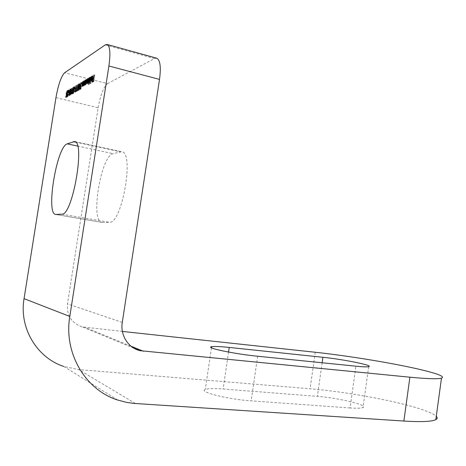 <?xml version="1.0" encoding="UTF-8"?>
<svg xmlns="http://www.w3.org/2000/svg" width="466" height="466" viewBox="0 0 466 466"><rect width="100%" height="100%" fill="white"/><g stroke="black" fill="none" stroke-linecap="round" stroke-linejoin="round"><path stroke-width="0.35" stroke-dasharray="2.33 1.75" d="M117.741 400.061L63.83 366.48L78.597 369.573L310.071 388.766C344.118 391.533 391.982 400.055 418.416 408.385C427.846 411.338 433.799 413.983 436.287 416.319M55.961 97.662L98.151 107.728L67.477 303.884C66.615 315.488 71.514 323.148 82.179 326.87L122.401 331.437M350.065 407.966L251.162 400.853C227.693 399.339 197.922 391.743 205.285 389.46C207.982 388.463 213.929 388.306 223.121 388.999L317.375 396.368C337.78 397.783 368.693 405.164 362.985 407.523C361.296 408.292 356.991 408.437 350.065 407.966L355.931 366.194M102.479 222.433L101.961 222.393C90.049 221.589 100.79 155.772 113.151 153.658L121.748 151.706C134.662 152.073 121.876 224.49 109.306 222.317L102.479 222.433L56.083 214.488M98.151 107.728C100.446 95 103.58 86.973 107.559 83.659L64.64 72.748M105.24 44.905L154.496 58.541L107.559 83.659M154.496 58.541L156.675 58.192M94.831 75.125L93.794 81.742L92.891 82.261L92.996 81.585L93.736 81.16L94.05 79.121L93.316 79.552L93.421 78.876L94.161 78.445L94.831 75.125L94.004 74.909M93.794 81.742L92.967 81.533M92.891 82.261L92.064 82.051M93.736 81.16L93.049 80.985M94.05 79.121L93.369 78.952M93.316 79.552L92.489 79.342M94.161 78.445L93.48 78.271M94.668 75.224L93.981 75.049M92.95 76.704L92.192 77.816L93.188 76.086L93.311 78.201L92.082 81.131L91.959 78.894L93.159 78.183L93.06 76.68L92.122 76.494M92.291 78.008L91.47 77.799M92.192 77.816L91.517 77.647M93.019 76.127L92.484 75.987M92.903 79.896L92.076 79.686L92.734 79.861L93.054 78.783L92.029 79.383L92.204 80.536L92.734 79.861M92.233 81.101L91.412 80.892M91.843 80.467L92.204 80.536M93.054 78.783L92.367 78.614M92.029 79.383L91.208 79.173M92.32 80.513L91.802 80.385M92.006 76.803L90.788 83.612L92.006 76.803L91.185 76.593M90.952 83.519L90.13 83.315M90.788 83.612L89.967 83.408M91.843 76.902L91.167 76.727M89.233 84.503L90.119 77.927L90.154 78.655L90.986 77.397L91.138 79.5L90.055 82.36L89.682 81.661L89.233 84.503L88.418 84.294M89.076 84.591L88.255 84.387M90.119 77.927L89.443 77.758M90.282 77.834L89.466 77.624M90.154 78.655L89.489 78.486M90.835 77.426L90.288 77.286M91.138 79.5L90.317 79.29M90.055 82.36L89.239 82.15M89.682 81.661L89.123 81.521M90.736 78.014L89.909 80.199L90.025 81.8L90.975 79.587L90.847 77.991L89.921 77.805M89.909 80.199L89.093 79.989M90.148 81.777L89.629 81.643M90.975 79.587L90.299 79.412M89.752 78.148L89.006 82.89L88.977 82.162L88.29 83.344L88.144 82.424L87.398 83.863L87.806 79.307L87.538 83.263L88.691 78.777L88.429 82.744L89.274 80.239L89.752 78.148L88.936 77.939M89.006 82.89L88.191 82.686M88.843 82.983L88.033 82.779M88.977 82.162L88.301 81.987M88.686 82.931L87.876 82.727M88.383 83.327L87.567 83.123M88.144 82.424L87.509 82.266M87.492 83.839L86.682 83.635M87.806 79.307L87.136 79.138M87.963 79.214L87.154 79.004M87.608 83.245L87.031 83.099M88.691 78.777L88.022 78.608M88.855 78.684L88.045 78.474M88.499 82.727L87.934 82.587M89.589 78.247L88.913 78.072M85.558 84.882L86.134 80.298L86.169 81.014L86.973 79.779L87.119 81.859L86.064 84.666L85.697 84.014L85.558 84.882L84.754 84.678M85.4 84.975L84.596 84.771M86.134 80.298L85.47 80.129M86.292 80.204L85.488 80.001M86.169 81.014L85.511 80.851M86.827 79.814L86.28 79.674M87.119 81.859L86.309 81.655M86.064 84.666L85.255 84.463M85.697 84.014L85.179 83.886M86.734 80.391L85.93 82.534L86.035 84.113L86.961 81.94L86.839 80.368L85.93 80.187M85.93 82.534L85.121 82.331M86.152 84.09L85.633 83.962M86.961 81.94L86.292 81.771M85.779 80.513L85.045 85.179L85.022 84.428L84.294 85.651L84.666 81.171L84.515 85.039L85.779 80.513L84.975 80.309M85.045 85.179L84.241 84.975M84.888 85.266L84.084 85.068M85.022 84.428L84.352 84.259M84.393 85.627L83.595 85.429M84.666 81.171L84.002 81.008M84.824 81.084L84.02 80.88M84.329 84.317L83.531 84.113M84.515 85.039L83.962 84.905M85.138 83.554L84.492 83.397M85.622 80.606L84.958 80.437M84.311 81.387L83.583 86.024L83.56 85.278L82.843 86.49L83.216 82.039L83.059 85.884L84.311 81.387L83.513 81.183M83.583 86.024L82.785 85.826M83.431 86.111L82.633 85.913M83.56 85.278L82.896 85.109M82.942 86.466L82.144 86.268M83.216 82.039L82.552 81.87M83.367 81.946L82.569 81.748M82.878 85.161L82.08 84.963M83.059 85.884L82.511 85.75M83.676 84.41L83.03 84.247M84.16 81.474L83.496 81.311M80.962 89.076L80.274 89.472L81.3 86.793L80.962 87.055L80.874 85.284L81.923 82.703L82.045 84.195L81.701 83.379L81.02 85.22L81.101 86.396L81.632 85.831L80.962 89.076L80.169 88.884M80.274 89.472L79.482 89.274M80.95 88.499L80.28 88.336M81.3 86.793L80.635 86.629M81.078 87.031L80.286 86.833M80.874 85.284L80.216 85.121M81.812 82.727L81.218 82.581M82.045 84.195L81.253 83.996M81.894 84.288L81.101 84.09M81.701 83.379L80.909 83.181M81.02 85.22L80.234 85.028M81.212 86.373L80.711 86.245M81.632 85.831L80.839 85.633M79.762 85.4L80.234 83.81L80.006 85.255L80.799 84.789L80.006 84.591M80.799 84.789L79.109 90.282L78.317 90.089M79.109 90.282L78.288 90.107M79.074 90.299L79.756 85.983L79.098 85.82M79.756 85.983L78.777 85.895M79.564 86.094L79.57 85.429M80.088 83.903L79.43 83.74M80.234 83.81L79.447 83.618M80.402 85.604L79.907 85.895L79.482 88.604L80.402 85.604L79.75 85.441M79.907 85.895L79.121 85.697M79.482 88.604L78.824 88.441M78.608 89.839L78.107 90.707L79.237 84.41L78.608 89.839L77.822 89.647M78.41 90.538L77.624 90.34M78.107 90.707L77.321 90.515M79.086 84.497L78.434 84.334M79.237 84.41L78.451 84.212M78.358 89.985L77.77 89.845M77.35 90.567L76.849 91.429L77.973 85.161L77.35 90.567L76.564 90.375M77.152 91.254L76.372 91.062M76.849 91.429L76.069 91.237M77.828 85.249L77.17 85.086M77.973 85.161L77.193 84.963M77.1 90.707L76.511 90.567M76.098 91.284L75.609 92.14L76.721 85.901L76.098 91.284L75.323 91.091M75.906 91.971L75.125 91.779M75.609 92.14L74.828 91.948M76.575 85.989L75.929 85.826M76.721 85.901L75.946 85.709M75.853 91.423L75.265 91.284M75.655 88.389L74.944 89.379L75.655 88.389L74.88 88.196M75.556 89.018L74.781 88.825M74.944 89.379L74.17 89.187M74.799 86.903L75.073 87.952L74.892 88.342L74.7 87.532L74.228 88.75L74.397 91.674L73.698 93.346L73.523 92.536L73.71 92.087L73.896 92.693L74.245 91.785L74.088 88.825L74.799 86.903L74.199 86.758M75.073 87.952L74.304 87.759M74.892 88.342L74.117 88.15M74.7 87.532L74.304 87.433M74.228 88.75L73.459 88.557M74.193 89.315L73.418 89.123M74.455 90.8L73.68 90.608M74.397 91.674L73.622 91.487M73.779 93.328L73.005 93.136M73.523 92.536L72.987 92.408M73.71 92.087L72.935 91.901M73.896 92.693L73.354 92.559M74.245 91.785L73.599 91.627M74.269 91.056L73.68 90.911M74.152 90.573L73.663 90.451M74.088 88.825L73.442 88.662M72.976 93.078L73.319 92.88L73.22 93.503L72.393 93.975L73.838 87.62L72.976 93.078L72.504 92.961M73.319 92.88L72.55 92.693M73.22 93.503L72.451 93.316M72.393 93.975L71.624 93.788M72.836 93.159L72.486 93.072M73.698 87.707L73.051 87.544M73.838 87.62L73.069 87.433M72.935 89.99L72.236 90.963L72.935 89.99L72.166 89.798M72.836 90.614L72.067 90.421M72.236 90.963L71.467 90.777M72.213 88.447L71.461 91.388L71.735 91.225L71.822 92.757L70.943 94.913L70.849 93.316L72.213 88.447L71.449 88.26M72.277 88.68L71.514 88.493M71.461 91.388L71.106 91.301M71.63 91.243L71.042 91.103M71.822 92.757L71.059 92.571M71.036 94.889L70.273 94.709M70.849 93.316L70.209 93.159M71.141 94.266L71.589 91.86L70.983 93.27L71.141 94.266L70.64 94.144M71.682 92.868L71.036 92.711M71.508 91.878L70.745 91.691M70.983 93.27L70.22 93.084M70.844 89.262L70.861 92.111L69.766 95.588L69.818 92.722L70.844 89.262L70.244 89.117M70.861 92.111L70.098 91.924M69.848 95.571L69.09 95.384M69.818 92.722L69.178 92.565M69.958 92.641L69.941 94.959L70.721 92.198L70.803 89.868L69.958 92.641L69.195 92.46M69.941 94.959L69.434 94.831M70.255 91.103L69.492 90.917M70.745 89.88L70.337 89.781M69.842 91.808L69.16 92.763L69.842 91.808L69.079 91.621M69.743 92.419L68.985 92.233M69.16 92.763L68.403 92.577M68.042 96.048L68.741 94.394L67.937 96.666L67.762 95.157L69.032 91.033L68.327 91.453L68.426 90.841L69.451 90.229L67.902 95.029L68.042 96.048L67.535 95.926M68.607 94.47L67.966 94.318M68.741 94.394L67.984 94.208M67.937 96.666L67.18 96.479M67.762 95.157L67.127 95M69.032 91.033L68.403 90.882M68.327 91.453L67.576 91.266M69.451 90.229L68.694 90.043M68.479 93.043L67.721 92.856M67.902 95.029L67.151 94.848M67.028 97.044L66.417 97.394L67.343 94.889L67.052 95.128L66.987 93.445L67.931 91.033L68.03 92.454L67.733 91.668L67.116 93.392L67.18 94.505L67.646 93.992L67.028 97.044L66.271 96.864M66.417 97.394L65.665 97.213M67.017 96.497L66.376 96.34M67.343 94.889L66.708 94.738M67.151 95.111L66.399 94.924M66.987 93.445L66.353 93.293M67.838 91.056L67.25 90.911M68.03 92.454L67.279 92.274M67.896 92.536L67.145 92.35M67.733 91.668L66.982 91.482M67.116 93.392L66.364 93.206M67.273 94.487L66.784 94.365M67.646 93.992L66.894 93.806M315.278 352.261L310.071 388.766M135.449 403.527L78.597 369.573M131.022 346.203L85.138 327.412M122.278 322.402L67.477 303.884M77.636 146.079L113.151 153.658M61.867 214.156L109.306 222.317M75.719 142.177L120.228 151.759M322.152 362.769L317.375 396.368M228.561 352.075L223.121 388.999M257.663 356.24L251.162 400.853M87.404 81.853L86.734 81.684M87.561 81.766L86.752 81.562M88.406 80.612L87.736 80.443M88.476 81.084L87.666 80.88M89.274 80.239L88.604 80.065M84.294 83.548L83.63 83.379M84.48 83.268L83.676 83.064M85.36 82.29L84.69 82.121M82.843 84.398L82.179 84.23M83.03 84.119L82.232 83.921M83.897 83.152L83.233 82.983M74.321 90.119L73.552 89.926M70.721 92.198L70.081 92.041M68.403 92.845L67.78 92.693M133.876 348.184L82.179 326.87M55.646 214.465L101.961 222.393M74.572 141.536L121.748 151.706M368.693 366.66L362.985 407.523M211.459 347.787L205.285 389.46M92.361 75.876L93.188 76.086M91.254 80.927L92.082 81.131M92.588 76.558L93.06 76.68M90.171 77.187L90.986 77.397M89.099 82.185L89.915 82.389M89.6 81.696L90.025 81.8M90.416 77.88L90.847 77.991M87.474 83.14L88.29 83.344M86.583 83.659L87.398 83.863M87.02 83.134L87.538 83.263M87.923 82.616L88.429 82.744M86.169 79.575L86.973 79.779M85.115 84.497L85.919 84.696M85.61 84.008L86.035 84.113M86.408 80.257L86.839 80.368M83.49 85.453L84.294 85.651M83.944 84.946L84.422 85.062M82.045 86.292L82.843 86.49M82.494 85.785L82.971 85.907M80.175 86.857L80.962 87.055M81.131 82.505L81.923 82.703M81.311 83.245L81.777 83.362M80.7 86.297L81.101 86.396M74.123 86.693L74.898 86.886M74.304 87.404L74.758 87.521M72.929 93.153L73.698 93.346M73.343 92.583L73.838 92.705M70.966 91.039L71.735 91.225M70.18 94.726L70.943 94.913M71.141 91.75L71.589 91.86M70.622 94.179L71.065 94.283M70.174 89.053L70.937 89.245M69.003 95.402L69.766 95.588M69.422 94.854L69.883 94.965M70.337 89.752L70.803 89.868M67.081 96.503L67.838 96.683M67.523 95.955L67.972 96.06M66.3 94.948L67.052 95.128M67.18 90.853L67.931 91.033M67.337 91.54L67.797 91.651M66.772 94.406L67.18 94.505"/><path stroke-width="0.7" d="M67.285 95.868L67.984 94.208L67.18 96.479L67.005 94.971L68.275 90.853L67.576 91.266L67.669 90.66L68.694 90.043L67.151 94.848L67.535 95.926M70.086 89.076L70.098 91.924L69.003 95.402L69.061 92.536L70.244 89.117M72.166 89.798L71.467 90.777L72.166 89.798M74.03 86.717L74.304 87.759L74.117 88.15L73.931 87.34L73.459 88.557L73.622 91.487L72.929 93.153L72.748 92.35L72.935 91.901L73.121 92.501L73.477 91.592L73.319 88.633L74.199 86.758M75.323 91.091L74.828 91.948L75.946 85.709L75.323 91.091M77.822 89.647L77.321 90.515L78.451 84.212L77.822 89.647M80.169 88.884L79.482 89.274L80.507 86.594L80.175 86.857L80.088 85.092L81.131 82.505L81.253 83.996L80.909 83.181L80.234 85.028L80.309 86.198L80.839 85.633L80.169 88.884M84.975 80.309L84.241 84.975L84.218 84.224L83.49 85.453L83.868 80.973L83.711 84.841L84.975 80.309M88.936 77.939L88.191 82.686L88.161 81.952L87.474 83.14L87.334 82.22L86.583 83.659L86.996 79.104L86.798 83.041L88.045 78.474L87.69 82.523L88.936 77.939M91.185 76.593L89.967 83.408L91.185 76.593M94.004 74.909L92.967 81.533L92.064 82.051L92.169 81.375L92.903 80.95L93.223 78.911L92.489 79.342L92.594 78.667L93.334 78.236L94.004 74.909M61.867 214.156L55.646 214.465C45.61 213.999 56.701 146.505 67.226 143.86L74.572 141.536C85.523 141.396 72.446 216.003 61.867 214.156M107.11 44.445L156.675 58.192C160.188 59.957 161.137 67.034 159.523 79.412L108.904 65.997C110.652 53.258 110.052 46.076 107.11 44.445L105.24 44.905L64.64 72.748C61.18 76.308 58.285 84.608 55.961 97.662L24.057 298.648C18.949 328.012 37 357.818 63.83 366.48M108.904 65.997L69.801 316.455C63.516 353.181 85.499 390.013 117.741 400.061L126.49 402.368L134.161 403.434L403.871 421.048L409.899 377.198C427.205 378.835 437.731 379.161 441.465 378.176C445.053 376.773 439.106 374.163 423.623 370.348C396.997 363.783 349.139 355.878 315.278 352.261L122.401 331.437M92.122 76.494L91.365 77.606L92.361 75.876L92.484 77.991L91.254 80.927L91.138 78.684L92.338 77.973L92.122 76.494M88.418 84.294L89.303 77.723L89.338 78.445L90.171 77.187L90.317 79.29L89.239 82.15L88.866 81.457L88.418 84.294M84.754 84.678L85.33 80.094L85.36 80.81L86.169 79.575L86.309 81.655L85.255 84.463L84.888 83.816L84.754 84.678M83.513 81.183L82.785 85.826L82.762 85.074L82.045 86.292L82.418 81.835L82.261 85.686L83.513 81.183M80.006 84.591L78.288 90.107L79.296 83.705L79.22 85.057L80.006 84.591M76.564 90.375L76.069 91.237L77.193 84.963L76.564 90.375M74.88 88.196L74.17 89.187L74.88 88.196M72.207 92.885L72.55 92.693L72.451 93.316L71.624 93.788L73.069 87.433L72.207 92.885L72.504 92.961M70.547 91.254L71.514 88.493L70.698 91.202L70.966 91.039L71.059 92.571L70.18 94.726L70.547 91.254L71.123 91.394M69.079 91.621L68.403 92.577L69.079 91.621M66.271 96.864L65.665 97.213L66.591 94.709L66.3 94.948L66.236 93.264L67.18 90.853L67.279 92.274L66.982 91.482L66.364 93.206L66.428 94.324L66.894 93.806L66.271 96.864M159.523 79.412L122.278 322.402C120.123 335.136 128.185 347.904 139.852 350.648L409.899 377.198M436.287 416.319C437.615 417.653 437.463 418.765 435.832 419.65C431.953 421.637 421.299 422.103 403.871 421.048M355.931 366.194C362.81 366.876 367.068 367.027 368.693 366.66C374.215 365.554 343.209 359.315 322.932 357.288L229.249 347.444C220.109 346.5 214.232 346.255 211.622 346.704C204.475 347.677 234.357 353.979 257.663 356.24L355.931 366.194M92.915 81.562L92.169 81.375M93.386 78.871L92.594 78.667M92.484 75.987L92.192 75.917M92.367 78.614L91.208 79.173L91.377 80.327L91.779 80.432L91.021 80.263M91.767 78.841L91.138 78.684M92.076 79.692L92.227 78.573M91.802 80.385L91.493 80.303L91.913 79.651M89.093 79.989L89.326 81.567L90.159 79.377L90.031 77.781L89.093 79.989M89.629 81.643L89.326 81.567M85.179 83.886L84.888 83.816M85.121 82.331L85.342 83.886L86.152 81.742L86.035 80.164L85.121 82.331M85.633 83.962L85.342 83.886M80.193 88.779L79.587 88.633M80.711 86.245L80.42 86.175M79.57 85.429L78.882 85.261M79.785 85.325L79.069 85.144M79.82 85.208L79.22 85.057M79.616 85.406L79.121 85.697L78.69 88.412L79.75 85.441M74.805 88.691L74.269 88.557M72.416 93.334L71.723 93.165M72.486 93.072L72.067 92.967M72.09 90.282L71.566 90.154M71.106 91.301L70.698 91.202M70.914 92.682L70.745 91.691L70.302 94.097L71.036 92.711M69.184 94.773L69.964 92.012L70.04 89.682L69.195 92.46L69.125 94.784L69.434 94.831M69.009 92.087L68.496 91.965M68.42 90.841L67.669 90.66M66.3 96.736L65.758 96.608M69.801 316.455L24.057 298.648M143.388 351.265L131.022 346.203M67.226 143.86L77.636 146.079M73.278 141.647L75.719 142.177M322.932 357.288L322.152 362.769M229.249 347.444L228.561 352.075M139.852 350.648L133.876 348.184M441.465 378.176L435.832 419.65M211.622 346.704L211.459 347.787M92.239 76.471L92.588 76.558M89.204 81.591L89.6 81.696M90.031 77.781L90.416 77.88M86.728 83.059L87.02 83.134M87.614 82.54L87.923 82.616M85.226 83.915L85.61 84.008M86.035 80.164L86.408 80.257M83.624 84.864L83.944 84.946M82.173 85.709L82.494 85.785M80.985 83.164L81.311 83.245M80.309 86.198L80.7 86.297M73.989 87.328L74.304 87.404M70.826 91.674L71.141 91.75M70.302 94.097L70.622 94.179M69.125 94.784L69.422 94.854M70.04 89.682L70.337 89.752M67.215 95.879L67.523 95.955M67.046 91.47L67.337 91.54M66.428 94.324L66.772 94.406"/></g></svg>
